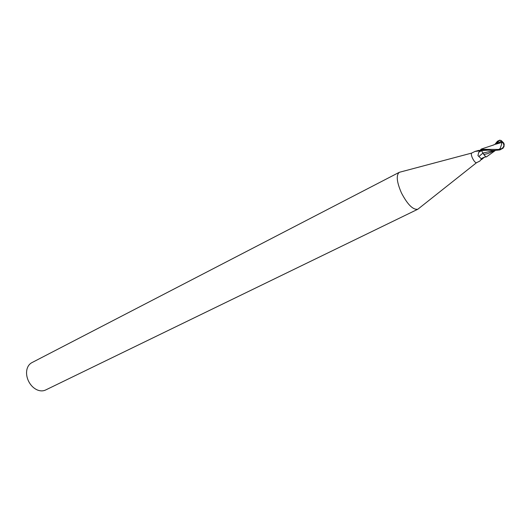 <?xml version="1.0" encoding="UTF-8"?>
<svg xmlns="http://www.w3.org/2000/svg" width="531" height="531" viewBox="0 0 531 531"><rect width="100%" height="100%" fill="white"/><g stroke="black" fill="none" stroke-linecap="round" stroke-linejoin="round"><path stroke-width="0.8" d="M474.887 151.508L471.641 153.087C470.997 153.784 471.302 155.53 472.557 158.324C474.117 161.318 475.424 162.791 476.486 162.738L479.991 160.973L481.431 158.875L477.946 155.623L478.723 152.304L481.146 150.001L481.066 149.423L479.062 150.937L474.84 151.468L478.816 150.366L479.666 150.658M400.513 171.991L399.285 172.316C396 175.21 396.73 182.106 401.476 193.012C407.589 204.614 413.038 210.024 417.817 209.241L418.806 208.457M399.319 172.296L31.833 362.666C29.364 363.987 27.731 366.237 26.935 369.41C26.145 372.988 26.59 376.718 28.276 380.601C30.373 385.041 33.353 388.148 37.223 389.92C40.243 391.174 43.024 391.214 45.56 390.026L417.851 209.227M494.507 150.432L482.991 153.074L479.108 156.313M483.535 154.09L485.805 156.818L483.814 154.514L481.152 150.027L490.292 150.24C492.283 150.592 495.503 150.479 499.943 149.901L503.136 148.142L504.105 145.706M484.484 157.123L481.458 159.692M504.251 144.505L503.74 143.025L504.098 145.335C503.62 147.764 502.094 149.138 499.512 149.457L481.059 149.311L481.152 150.027M495.124 144.107L497.501 141.206L499.956 140.111L501.529 141.319L492.655 145.355M501.682 144.034L500.149 148.6L500.56 149.072C502.552 148.421 503.667 147.1 503.912 145.109L503.129 142.793L501.543 142.421L501.682 144.034M501.529 141.319L501.543 142.421M492.914 145.248L494.334 144.684M495.463 144.279L501.569 142.514M501.715 142.288L503.554 143.091M503.74 143.025L501.105 140.423M495.396 150.426L487.611 153.638L483.814 154.514M486.575 156.771L485.805 156.818M498.709 149.476L500.56 149.072M500.149 148.6L498.675 149.437M481.059 149.311L481.478 149.032M488.042 150.173L481.624 150.552L478.723 152.304M499.956 140.111L496 143.669M499.512 149.457L499.943 149.901M471.641 153.087L399.285 172.316M485.872 156.857C483.243 157.541 481.763 158.211 481.431 158.875M479.181 150.89L478.816 150.366M476.486 162.738L417.817 209.241M503.912 145.109L503.129 142.793M500.288 141.744L501.012 141.485M495.45 150.419L486.383 156.93M493.372 145.056L481.239 149.092M495.423 150.419L494.719 150.771M503.959 146.921L504.098 145.335M503.235 142.66L501.676 141.034"/></g></svg>
